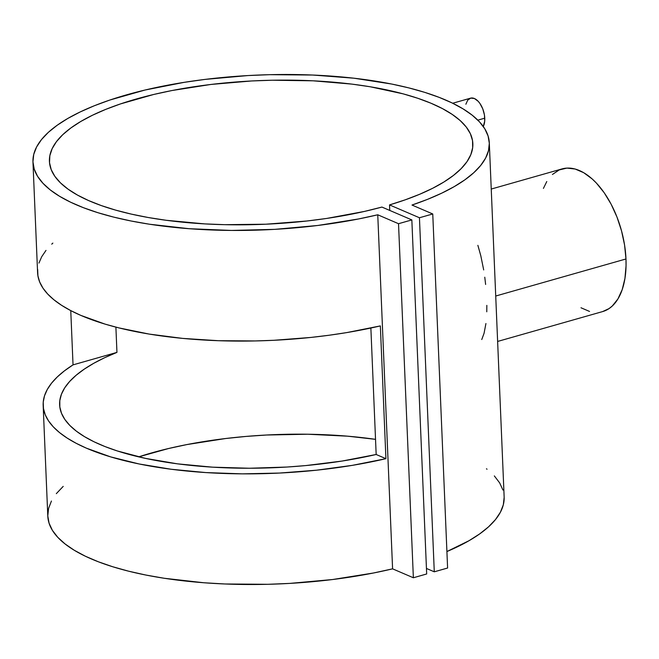 <?xml version="1.0" encoding="UTF-8"?>
<svg xmlns="http://www.w3.org/2000/svg" width="659" height="659" viewBox="0 0 659 659"><rect width="100%" height="100%" fill="white"/><g stroke="black" fill="none" stroke-linecap="round" stroke-linejoin="round"><path stroke-width="0.99" d="M465.864 104.237L467.75 100.11L470.757 98.109L474.414 98.52L478.179 101.297L479.909 103.447L482.767 108.867L484.447 115.07L484.703 121.116L483.278 126.503A16.483 8.946 -105.9 0 0 484.76 118.175L477.841 120.144L484.76 118.175A16.483 8.946 -105.9 0 0 470.559 98.158L452.7 103.241M497.627 341.444L602.647 311.575A74.162 40.257 -105.9 0 0 625.976 258.971L495.725 296.023L625.976 258.971A74.162 40.257 -105.9 0 0 562.061 168.91L491.243 189.051M485.93 323.536L484.06 333.306L481.762 339.525M486.828 305.381L486.77 311.798M32.958 162.032L37.596 272.678A228.376 77.465 -2.4 0 0 380.35 325.908L385.919 458.68A228.376 77.465 177.6 0 1 43.164 405.45L47.794 516.088A228.376 77.465 -2.4 0 0 392.591 568.841L377.755 214.785A228.376 77.465 177.6 0 1 32.958 162.032A228.376 77.465 177.6 0 1 257.891 75.077A228.376 77.465 177.6 0 1 489.308 142.904A228.376 77.465 177.6 0 1 411.99 205.048L432.757 213.969L411.99 205.048L427.592 199.331L441.687 193.186L454.142 186.67L464.85 179.849L473.706 172.782L480.633 165.524L485.576 158.152L488.476 150.73L489.316 143.316L488.088 135.993L484.802 128.818L479.488 121.857L472.198 115.168L462.989 108.826L451.942 102.878L439.174 97.375L424.791 92.375L408.918 87.919L391.71 84.047L353.899 78.199L312.737 75.035L269.704 74.681L247.973 75.563L205.064 79.401L184.273 82.326L144.972 90.044L109.872 100.028L94.303 105.761L80.25 111.915L67.836 118.431L57.176 125.259L48.362 132.335L41.484 139.593L36.591 146.973L33.741 154.395L32.95 161.801L34.227 169.124L37.563 176.299L42.934 183.251L50.273 189.932L59.532 196.267L70.612 202.206L83.429 207.7L97.853 212.684L113.76 217.124L131.001 220.979L149.42 224.217L189.125 228.706L231.441 230.436L274.828 229.348L317.72 225.477L358.57 218.961L377.755 214.785L398.522 223.706L411.842 219.917L381.923 207.066A211.893 71.872 177.6 0 1 164.346 220.04A211.893 71.872 177.6 0 1 49.425 161.348A211.893 71.872 177.6 0 1 258.122 80.662A211.893 71.872 177.6 0 1 472.841 143.596A211.893 71.872 177.6 0 1 389.527 204.908L389.766 210.435L389.527 204.908L419.445 217.75L432.757 213.969L447.601 568.025L432.757 213.969L419.445 217.75L434.281 571.806L419.445 217.75L389.527 204.908L405.31 199.801L419.709 194.248L432.617 188.301L443.886 182.016L453.425 175.442L461.135 168.663L466.951 161.719L470.806 154.692L472.676 147.641L472.536 140.639L470.386 133.744L466.251 127.03L460.171 120.556L452.198 114.394L442.411 108.587L430.904 103.191L417.781 98.273L403.176 93.858L370.07 86.749L351.881 84.113L313.099 80.81L272.356 80.225L251.722 80.958L210.921 84.451L172.024 90.522L153.761 94.459L120.44 103.933L105.712 109.386L92.449 115.251L80.802 121.462L70.859 127.978L62.72 134.716L56.468 141.627L52.16 148.646L49.837 155.697L49.524 162.715L51.213 169.635L54.895 176.398L60.537 182.93L68.091 189.174L77.465 195.072L88.594 200.558L101.354 205.592L115.638 210.122L131.298 214.101L148.193 217.503L166.159 220.279L204.611 223.887L224.744 224.678L265.841 224.208L306.756 221.02L326.666 218.442L364.427 211.432L381.923 207.066L411.842 219.917L426.678 573.973L411.842 219.917L398.522 223.706L413.366 577.762L398.522 223.706L377.755 214.785L392.591 568.841L373.406 573.017L332.564 579.533L289.672 583.404L267.941 584.302L224.892 583.981L203.969 582.762L164.256 578.273L145.837 575.035L128.596 571.18L112.689 566.74L98.265 561.748L85.456 556.262L74.368 550.323L65.117 543.988L57.77 537.307L52.407 530.355L49.071 523.18L47.786 515.857L48.577 508.451L51.435 501.029M504.16 497.372L503.319 504.786L500.412 512.208L495.477 519.58L488.541 526.838L479.686 533.905L468.977 540.726L446.909 551.55A228.376 77.465 -2.4 0 0 504.143 496.96L489.308 142.904M37.662 269.449L37.909 275.767L39.68 282.003L42.959 288.115L47.72 294.062L53.939 299.804L61.575 305.298L70.571 310.504L80.868 315.406L105.086 324.121L118.851 327.885L149.214 334.088L182.683 338.397L218.36 340.703L255.305 340.942L273.946 340.283L310.933 337.433L329.039 335.25L346.725 332.597L380.35 325.908L385.919 458.68L376.165 454.488A211.893 71.872 177.6 0 1 59.623 404.758A211.893 71.872 177.6 0 1 116.948 352.384L104.707 357.68L93.776 363.282L84.245 369.147L76.189 375.218L69.673 381.446L64.747 387.797L61.444 394.206L59.804 400.631L59.829 407.015L61.518 413.317L64.87 419.478L69.846 425.45L76.403 431.192L84.509 436.653L94.08 441.802L105.053 446.58L117.335 450.962L145.441 458.384L177.502 463.845L212.528 467.165L249.399 468.244L286.953 467.042L305.628 465.592L342.013 461.069L376.165 454.488L370.869 328.025L376.165 454.488L385.919 458.68L352.285 465.361L316.501 470.196L279.507 473.055L242.306 473.854L205.872 472.577L171.175 469.257L139.156 463.977L110.654 456.893L86.436 448.178L76.139 443.276L67.144 438.062L59.508 432.576L53.288 426.834L48.519 420.887L45.24 414.775L43.478 408.539L43.222 402.212L44.499 395.853L47.283 389.485L51.559 383.167L57.308 376.923L64.483 370.819L73.034 364.872L70.76 310.603L73.034 364.872L116.948 352.384L115.893 327.128L116.948 352.384L73.034 364.872A228.376 77.465 177.6 0 0 43.164 405.45M375.531 439.347A211.893 71.872 -2.4 0 0 138.662 456.86L168.597 448.515L186.868 444.578L225.765 438.507L246.021 436.431L266.565 435.014L307.72 434.232L347.672 436.184L375.531 439.347M447.601 568.025L434.281 571.806L426.447 568.445L434.281 571.806L447.601 568.025M426.678 573.973L413.366 577.762L392.591 568.841L413.366 577.762L426.678 573.973M56.32 493.649L63.206 486.391M486.466 468.78L487.034 469.224M494.332 475.913L499.646 482.874L502.932 490.049M484.777 277.217L485.625 284.457M477.874 245.346L480.806 255.758L483.69 269.926M552.423 174.47L559.219 169.931L566.897 168.094L575.175 169.033L583.726 172.707L592.219 178.976L596.346 183.013L604.163 192.692L611.132 204.199L616.997 217.091L621.536 230.872L624.567 245.016L625.976 258.971L626.05 265.717L624.946 278.403L622.203 289.622L617.928 298.939L612.285 306.007L609.015 308.601L602.614 311.583M589.541 311.443L580.991 307.769M543.411 188.408L546.781 181.538M52.852 243.113L51.74 244.159M45.998 250.395L41.715 256.713L38.93 263.081"/></g></svg>
